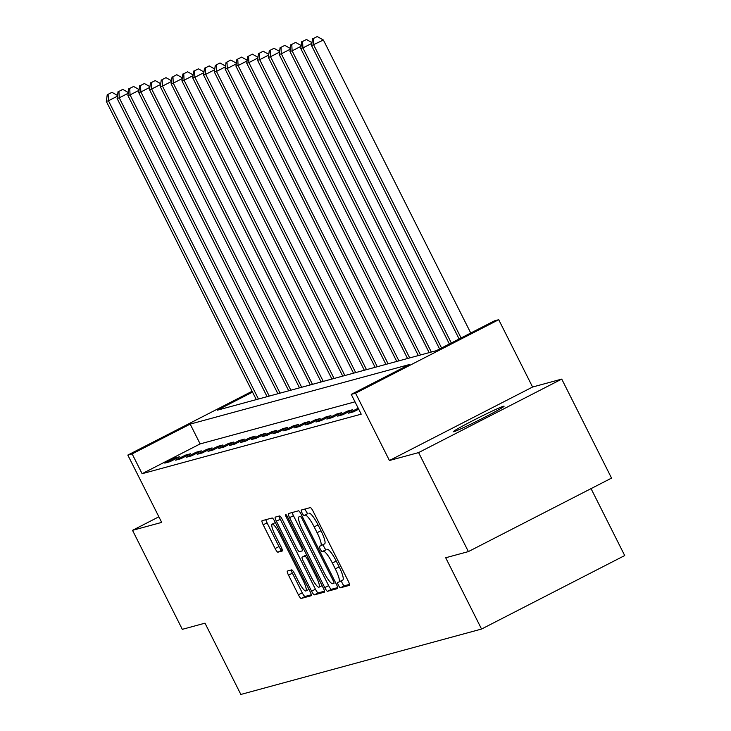 <?xml version="1.0" encoding="UTF-8"?>
<svg xmlns="http://www.w3.org/2000/svg" width="731" height="731" viewBox="0 0 731 731"><rect width="100%" height="100%" fill="white"/><g stroke="black" fill="none" stroke-linecap="round" stroke-linejoin="round"><path stroke-width="1.1" d="M338.444 585.229A3.052 0.603 -117.2 0 0 340.399 587.797L349.418 585.348A4.359 0.859 -117.2 0 0 349.445 585.33A4.359 0.859 -117.2 0 0 348.312 581.227L313.115 511.261A4.359 0.859 -117.2 0 0 310.319 507.597L301.3 510.046A3.052 0.603 -117.2 0 0 301.282 510.055A3.052 0.603 -117.2 0 0 302.077 512.934A3.052 0.603 -117.2 0 0 304.041 515.492L305.202 515.172A13.935 2.75 -117.2 0 1 314.175 526.877L317.108 532.707A13.935 2.75 -117.2 0 1 320.754 545.838A13.935 2.75 -117.2 0 1 320.653 545.883L319.484 546.203A3.052 0.603 -117.2 0 0 319.456 546.212A3.052 0.603 -117.2 0 0 320.26 549.082A3.052 0.603 -117.2 0 0 322.216 551.64L323.385 551.329A13.935 2.75 -117.2 0 1 332.358 563.025L335.291 568.855A13.935 2.75 -117.2 0 1 338.937 581.995A13.935 2.75 -117.2 0 1 338.828 582.031L337.667 582.351A3.052 0.603 -117.2 0 0 337.64 582.36A3.052 0.603 -117.2 0 0 338.444 585.229M341.414 580.725A3.052 0.603 -117.2 0 0 342.309 583.247A3.052 0.603 -117.2 0 0 344.274 585.805L349.528 584.38M305.156 509.004A3.052 0.603 -117.2 0 0 305.942 510.951A3.052 0.603 -117.2 0 0 307.906 513.509L305.202 515.172M323.23 544.577A3.052 0.603 -117.2 0 0 324.125 547.099A3.052 0.603 -117.2 0 0 326.09 549.657L323.385 551.329M453.96 431.665A28.39 1.17 -26.7 0 0 481.766 418.726A28.39 1.17 -26.7 0 0 504.088 406.198A28.39 1.17 -26.7 0 0 503.485 406.244A28.39 1.17 -26.7 0 0 475.68 419.183A28.39 1.17 -26.7 0 0 453.357 431.71A28.39 1.17 -26.7 0 0 453.96 431.665M287.402 571.048A4.359 0.859 -117.2 0 0 287.365 571.057A4.359 0.859 -117.2 0 0 288.507 575.16L298.385 594.796A4.359 0.859 -117.2 0 0 301.19 598.451L311.196 595.728A4.359 0.859 -117.2 0 0 311.232 595.719A4.359 0.859 -117.2 0 0 310.09 591.607L274.902 521.642A4.359 0.859 -117.2 0 0 272.096 517.987L262.082 520.71A4.359 0.859 -117.2 0 0 262.054 520.719A4.359 0.859 -117.2 0 0 263.197 524.821L275.121 548.533A4.359 0.859 -117.2 0 0 277.917 552.188L282.203 551.028A4.359 0.859 -117.2 0 0 282.239 551.019A4.359 0.859 -117.2 0 0 281.097 546.907L275.185 535.156A11.65 2.303 -117.2 0 1 272.133 524.173A11.65 2.303 -117.2 0 1 279.726 533.922L302.89 579.985A11.65 2.303 -117.2 0 1 305.942 590.959A11.65 2.303 -117.2 0 1 298.349 581.218L294.492 573.533A4.359 0.859 -117.2 0 0 291.687 569.878L287.402 571.048M355.001 401.831L200.139 443.909L142.106 473.706L132.147 453.905L127.824 455.075L252.104 391.277M468.388 551.594L418.598 452.59L561.746 379.097L611.545 478.101L468.388 551.594L445.7 557.753L481.555 629.044L240.846 694.45L205 623.168L182.311 629.336L132.521 530.331L161.688 522.4L127.824 455.075M561.746 379.097L532.579 387.028L389.431 460.512L418.598 452.59M389.431 460.512L355.568 393.196L351.245 394.365L409.278 364.577L190.188 424.108L132.147 453.905M142.106 473.706L361.205 414.166L351.245 394.365M324.765 587.623A4.359 0.859 -117.2 0 0 327.57 591.278L337.585 588.556A4.359 0.859 -117.2 0 0 337.612 588.546A4.359 0.859 -117.2 0 0 336.47 584.444L301.282 514.469A4.359 0.859 -117.2 0 0 298.476 510.814L288.471 513.537A4.359 0.859 -117.2 0 0 288.434 513.546A4.359 0.859 -117.2 0 0 289.577 517.658L324.765 587.623L328.639 585.641A4.359 0.859 -117.2 0 0 331.435 589.296L337.685 587.596M324.39 592.147L314.376 594.86A4.359 0.859 -117.2 0 1 311.58 591.205L276.382 521.24A4.359 0.859 -117.2 0 1 275.24 517.137A4.359 0.859 -117.2 0 1 275.276 517.119L279.562 515.958A4.359 0.859 -117.2 0 1 282.367 519.613L296.64 547.994A4.359 0.859 -117.2 0 0 299.445 551.649L302.287 550.872A4.359 0.859 -117.2 0 0 302.314 550.863A4.359 0.859 -117.2 0 0 301.172 546.761L286.314 517.219A3.052 0.603 -117.2 0 1 285.519 514.341A3.052 0.603 -117.2 0 1 287.502 516.89L323.285 588.026A4.359 0.859 -117.2 0 1 324.427 592.128A4.359 0.859 -117.2 0 1 324.39 592.147L324.454 592.11M158.874 516.799L132.521 530.331M358.208 408.209L348.468 413.189L353.658 411.781L358.702 409.186M352.525 409.753L347.335 411.16L337.667 416.122L342.848 414.715L352.525 409.753M341.715 412.686L336.534 414.093L326.858 419.055L332.048 417.648L341.715 412.686M330.915 415.619L325.734 417.026L316.057 421.997L321.247 420.59L330.915 415.619M320.114 418.552L314.924 419.969L305.256 424.93L310.437 423.523L320.114 418.552M309.304 421.495L304.123 422.902L294.447 427.863L299.637 426.456L309.304 421.495M298.504 424.428L293.323 425.835L283.646 430.806L288.836 429.389L298.504 424.428M287.703 427.361L282.513 428.777L272.846 433.739L278.027 432.332L287.703 427.361M276.894 430.303L271.713 431.71L262.036 436.672L267.226 435.265L276.894 430.303M266.093 433.236L260.912 434.643L251.236 439.614L256.426 438.198L266.093 433.236M255.293 436.169L250.103 437.577L240.435 442.547L245.616 441.14L255.293 436.169M244.483 439.103L239.302 440.519L229.625 445.481L234.815 444.073L244.483 439.103M233.682 442.045L228.501 443.452L218.825 448.414L224.015 447.006L233.682 442.045M222.882 444.978L217.692 446.385L208.024 451.356L213.205 449.94L222.882 444.978M212.072 447.911L206.891 449.327L197.215 454.289L202.405 452.882L212.072 447.911M201.272 450.853L196.091 452.261L186.414 457.222L191.604 455.815L201.272 450.853M190.471 453.787L185.281 455.194L175.614 460.164L180.795 458.748L190.471 453.787M179.662 456.72L174.481 458.127L164.804 463.098L169.994 461.69L179.662 456.72M481.555 629.044L624.703 555.551L591.05 488.628M252.524 392.108L217.262 410.21L436.361 350.67L494.403 320.872L498.716 319.703L355.568 393.196M532.579 387.028L498.716 319.703M200.139 443.909L190.188 424.108M358.144 408.218L358.638 409.214M347.335 411.16L347.837 412.156M336.534 414.093L337.037 415.089M325.734 417.026L326.227 418.022M314.924 419.969L315.426 420.965M304.123 422.902L304.626 423.898M293.323 425.835L293.816 426.831M282.513 428.777L283.016 429.773M271.713 431.71L272.215 432.706M260.912 434.643L261.406 435.639M250.103 437.577L250.605 438.573M239.302 440.519L239.805 441.515M228.501 443.452L228.995 444.448M217.692 446.385L218.194 447.381M206.891 449.327L207.394 450.323M196.091 452.261L196.584 453.257M185.281 455.194L185.784 456.19M174.481 458.127L174.983 459.123M339.038 581.931L342.702 580.048A13.935 2.75 -117.2 0 0 342.812 580.003A13.935 2.75 -117.2 0 0 339.157 566.872L335.291 568.855M327.26 549.337A13.935 2.75 -117.2 0 1 336.223 561.043L339.157 566.872M320.854 545.774L324.518 543.901A13.935 2.75 -117.2 0 0 324.628 543.855A13.935 2.75 -117.2 0 0 320.973 530.724L317.108 532.707M309.076 513.189A13.935 2.75 -117.2 0 1 318.049 524.895L320.973 530.724M292.226 512.513A4.359 0.859 -117.2 0 0 293.442 515.666L328.639 585.641M333.912 583.375A3.052 0.603 -117.2 0 0 333.93 583.365A3.052 0.603 -117.2 0 0 333.135 580.487L302.25 519.074A3.052 0.603 -117.2 0 0 300.286 516.515L299.052 516.844A13.935 2.75 -117.2 0 0 298.942 516.89A13.935 2.75 -117.2 0 0 302.597 530.021L323.714 572.007A13.935 2.75 -117.2 0 0 332.678 583.703L333.957 583.347M324.5 591.178L318.25 592.878L314.376 594.86M279.041 516.104A4.359 0.859 -117.2 0 0 280.256 519.257L315.445 589.223A4.359 0.859 -117.2 0 0 318.25 592.878M311.443 577.435A11.65 2.303 -117.2 0 0 319.036 587.185A11.65 2.303 -117.2 0 0 315.984 576.202L307.824 559.973A4.359 0.859 -117.2 0 0 305.019 556.318L302.177 557.086A4.359 0.859 -117.2 0 0 302.141 557.104A4.359 0.859 -117.2 0 0 303.283 561.207L311.443 577.435M305.978 555.14A4.359 0.859 -117.2 0 1 306.015 555.112A4.359 0.859 -117.2 0 1 306.042 555.103L306.645 554.939M265.846 519.686A4.359 0.859 -117.2 0 0 267.062 522.839L278.986 546.55A4.359 0.859 -117.2 0 0 281.791 550.205L282.312 550.068M291.166 570.025A4.359 0.859 -117.2 0 0 292.382 573.177L302.25 592.804A4.359 0.859 -117.2 0 0 305.055 596.459L311.305 594.769M470.746 333.016L323.394 40.031L311.561 45.587L459.123 338.983M461.078 337.978L313.718 45.002L313.389 38.533L317.254 36.55L313.389 38.533M311.561 45.587L312.521 38.77M317.254 36.55L323.394 40.031M451.319 342.994L302.917 47.935L300.761 48.52L449.364 343.99M311.881 43.33L302.917 47.935L302.579 41.475L306.453 39.483L302.579 41.475M300.761 48.52L301.72 41.704M306.453 39.483L311.982 42.617M441.561 348.002L292.117 50.868L289.951 51.453L439.605 349.007M301.071 46.272L292.117 50.868L291.779 44.408L295.644 42.425L291.779 44.408M289.951 51.453L290.911 44.646M295.644 42.425L301.172 45.56M431.308 352.04L281.307 53.802L279.151 54.396L429.152 352.634M290.271 49.205L281.307 53.802L280.978 47.341L284.843 45.359L280.978 47.341M279.151 54.396L280.11 47.579M284.843 45.359L290.371 48.493M420.508 354.983L270.507 56.744L268.35 57.329L418.342 355.568M279.47 52.139L270.507 56.744L270.168 50.284L274.043 48.292L270.168 50.284M268.35 57.329L269.31 50.512M274.043 48.292L279.571 51.426M409.698 357.916L259.706 59.677L257.54 60.262L407.542 358.501M268.661 55.081L259.706 59.677L259.368 53.217L263.233 51.225L259.368 53.217M257.54 60.262L258.5 53.454M263.233 51.225L268.761 54.368M398.898 360.849L248.896 62.61L246.74 63.204L396.741 361.434M257.86 58.014L248.896 62.61L248.567 56.15L252.433 54.167L248.567 56.15M246.74 63.204L247.699 56.388M252.433 54.167L257.961 57.301M388.097 363.782L238.096 65.552L235.939 66.137L385.931 364.376M247.06 60.947L238.096 65.552L237.758 59.083L241.632 57.1L237.758 59.083M235.939 66.137L236.899 59.321M241.632 57.1L247.16 60.234M377.287 366.724L227.295 68.486L225.13 69.07L375.131 367.309M236.25 63.88L227.295 68.486L226.957 62.025L230.822 60.033L226.957 62.025M225.13 69.07L226.089 62.254M230.822 60.033L236.351 63.168M366.487 369.658L216.486 71.419L214.329 72.003L364.33 370.242M225.45 66.823L216.486 71.419L216.157 64.958L220.022 62.976L216.157 64.958M214.329 72.003L215.289 65.196M220.022 62.976L225.55 66.11M355.686 372.591L205.685 74.352L203.529 74.946L353.521 373.185M214.649 69.756L205.685 74.352L205.347 67.892L209.221 65.909L205.347 67.892M203.529 74.946L204.488 68.129M209.221 65.909L214.75 69.043M344.877 375.533L194.885 77.294L192.719 77.879L342.72 376.118M203.839 72.689L194.885 77.294L194.547 70.834L198.412 68.842L194.547 70.834M192.719 77.879L193.678 71.062M198.412 68.842L203.94 71.976M334.076 378.466L184.075 80.227L181.918 80.812L331.92 379.051M193.039 75.631L184.075 80.227L183.746 73.767L187.611 71.784L183.746 73.767M181.918 80.812L182.878 74.005M187.611 71.784L193.139 74.918M323.276 381.399L173.274 83.16L171.118 83.754L321.11 381.984M182.238 78.564L173.274 83.16L172.936 76.7L176.811 74.717L172.936 76.7M171.118 83.754L172.077 76.938M176.811 74.717L182.339 77.852M312.466 384.332L162.474 86.103L160.308 86.687L310.31 384.926M171.429 81.497L162.474 86.103L162.136 79.633L166.001 77.65L162.136 79.633M160.308 86.687L161.268 79.871M166.001 77.65L171.529 80.785M301.665 387.275L151.664 89.036L149.508 89.621L299.509 387.859M160.628 84.44L151.664 89.036L151.335 82.576L155.2 80.584L151.335 82.576M149.508 89.621L150.467 82.804M155.2 80.584L160.729 83.727M290.865 390.208L140.864 91.969L138.707 92.554L288.699 390.793M149.828 87.373L140.864 91.969L140.526 85.509L144.4 83.526L140.526 85.509M138.707 92.554L139.667 85.746M144.4 83.526L149.928 86.66M280.055 393.141L130.063 94.911L127.898 95.496L277.899 393.735M139.018 90.306L130.063 94.911L129.725 88.442L133.59 86.459L129.725 88.442M127.898 95.496L128.857 88.679M133.59 86.459L139.118 89.593M269.255 396.083L119.254 97.844L117.097 98.429L267.098 396.668M128.217 93.239L119.254 97.844L118.925 91.384L122.79 89.392L118.925 91.384M117.097 98.429L118.056 91.613M122.79 89.392L128.318 92.526M258.454 399.016L108.453 100.777L106.297 101.362L256.289 399.601M117.417 96.181L108.453 100.777L108.115 94.317L111.989 92.334L108.115 94.317M106.297 101.362L107.256 94.555M111.989 92.334L117.517 95.469M344.274 585.805L340.399 587.797M307.906 513.509L304.041 515.492M326.09 549.657L322.216 551.64M336.223 561.043L332.358 563.025M318.049 524.895L314.175 526.877M293.442 515.666L289.577 517.658M331.435 589.296L327.57 591.278M334.213 579.939L333.135 580.487M303.319 518.517L302.25 519.074M301.894 515.684L300.286 516.515M315.445 589.223L311.58 591.205M280.256 519.257L276.382 521.24M302.25 546.203L301.172 546.761M287.393 516.662L286.314 517.219M317.062 575.653L315.984 576.202M308.893 559.425L307.824 559.973M306.856 555.368L305.019 556.318M306.042 555.103L302.177 557.086M303.968 579.427L302.89 579.985M280.795 533.365L279.726 533.922M281.791 550.205L277.917 552.188M278.986 546.55L275.121 548.533M267.062 522.839L263.197 524.821M305.055 596.459L301.19 598.451M302.25 592.804L298.385 594.796M292.382 573.177L288.507 575.16M342.812 580.003L338.937 581.995M324.628 543.855L320.754 545.838M322.069 585.622L319.036 587.185M306.015 555.112L302.141 557.104M308.975 589.405L305.942 590.959M275.34 522.528L272.133 524.173"/></g></svg>
